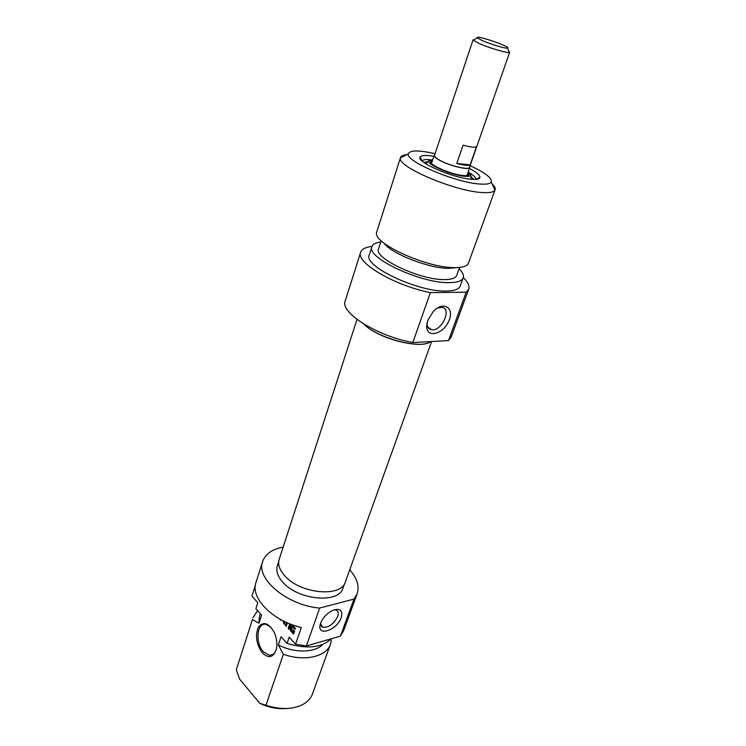 <?xml version="1.0" encoding="UTF-8"?>
<svg xmlns="http://www.w3.org/2000/svg" width="746" height="746" viewBox="0 0 746 746"><rect width="100%" height="100%" fill="white"/><g stroke="black" fill="none" stroke-linecap="round" stroke-linejoin="round"><path stroke-width="1.12" d="M430.535 341.584C422.534 349.081 384.153 340.484 367.284 327.158L363.088 323.568M357.008 319.409L279.19 559.36C277.652 564.61 279.647 570.242 285.177 576.238C300.918 594.049 341.584 597.499 345.398 581.899L431.608 341.528M469.747 166.684L469.812 167.44C469.542 170.722 448.887 165.743 439.058 159.97C435.561 157.956 433.939 156.408 434.2 155.317L434.722 154.748M481.86 40.377L477.403 37.832C474.363 34.223 511.998 47.035 507.476 48.07C505.835 48.835 489.88 44.061 481.86 40.377M474.419 39.463L473.216 40.116L478.55 43.203C488.192 47.669 507.457 53.414 509.397 52.434L508.847 51.194M509.695 52.211L469.514 167.337C469.253 170.564 448.933 165.668 439.282 159.989C435.841 158.012 434.247 156.483 434.498 155.42L473.104 39.752M470.148 164.838C468.255 165.789 463.798 165.332 456.776 163.467L463.061 145.172C470.129 147.083 474.587 147.615 476.452 146.775L470.148 164.838L456.776 163.467M433.864 156.306C426.003 154.981 421.425 155.215 420.129 157.014L422.105 161.005C422.907 159.709 425.668 159.28 430.377 159.728M470.129 173.286C474.111 175.786 476.032 177.8 475.901 179.32L475.901 179.357M420.129 157.014C415.653 161.742 452.766 178.061 471.174 179.264C476.666 179.711 479.575 179.077 479.911 177.361C479.948 175.142 476.47 172.177 469.458 168.447M470.111 165.649C485.236 172.708 492.267 178.182 491.194 182.08C490.057 183.889 486.178 184.532 479.557 184.01C455.246 182.518 405.283 161.173 408.323 153.872C409.796 150.095 418.711 150.03 435.067 153.704M437.315 308.107L441.585 307.296C452.468 308.051 441.828 331.662 431.58 329.723C428.717 329.219 427.216 327.186 427.057 323.633L427.085 322.748M427.775 320.36L426.693 326.282C426.647 338.423 443.021 334.422 448.728 321.181C454.995 307.958 443.581 300.396 433.258 311.492L427.775 320.36M463.303 277.549C467.938 282.072 469.747 285.932 468.721 289.131L466.185 292.18L430.367 292.618C394.503 285.606 355.581 262.517 360.635 252.335C361.745 249.136 365.54 247.159 372.021 246.413M360.635 252.335L345.184 301.067C339.784 312.509 377.513 336.325 412.836 342.554L430.367 292.618M412.836 342.554L448.486 340.605L451.144 337.145L468.721 289.131M466.185 292.18L448.486 340.605M406.803 154.655C403.157 154.991 401.068 155.961 400.518 157.555L400.434 157.928C396.592 166.377 453.932 191.051 481.739 192.515C489.292 193.046 493.693 192.254 494.962 190.109L495.12 189.754C495.624 188.179 494.57 186.174 491.968 183.73M495.12 189.754L468.18 263.851C466.53 266.378 462.1 267.637 454.901 267.618C427.607 268.215 373.14 243.588 376.534 232.659L400.518 157.555M430.218 341.603C421.257 349.79 377.094 338.152 363.535 323.848M456.011 267.618L448.85 268.327C429.463 268.663 391.118 253.649 383.864 243.01M459.564 267.432L456.711 275.386C455.666 278.099 451.712 279.489 444.858 279.564C420.641 280.365 373.289 258.088 378.548 248.772L381.169 240.688M453.139 267.581L453.624 268.075M459.107 268.7C462.66 272.253 464.031 275.283 463.229 277.782C462.016 280.925 457.447 282.548 449.521 282.65C421.294 283.685 365.717 257.538 371.928 246.702C372.795 244.194 375.732 242.627 380.749 241.974M463.229 277.782L460.263 285.979C459.023 289.178 454.454 290.865 446.528 291.033C418.31 292.292 362.985 266.08 369.261 255.001L371.928 246.702M468.348 171.645L470.745 175.189C470.241 176.205 468.19 176.56 464.599 176.261C452.048 175.394 426.824 164.53 428.717 160.884L432.792 159.523M471.062 178.742L471.239 179.273M468.068 172.438L469.01 174.489C468.609 175.478 466.726 175.832 463.331 175.543C451.722 174.741 428.465 164.652 430.526 161.388L432.531 160.315M430.535 162.031L432.139 161.481M467.667 173.585L468.6 175.012M349.725 569.813C357.101 578.178 359.581 586.151 357.166 593.751L353.977 599.085L340.428 636.133L343.682 630.566L349.65 614.275M295.556 644.199L306.364 645.971L319.661 608.065C287.294 605.491 255.654 578.765 262.629 561.561L255.99 582.486C250.152 597.863 272.654 621.073 301.328 627.47L295.556 644.199L289.187 637.187L287.07 643.378L281.074 636.72L278.314 644.898L283.349 654.279C304.293 661.861 326.608 656.713 330.469 644.255L331.308 640.366L330.748 639.294M293.019 632.44L293.532 631.209L292.73 630.333L293.01 629.503L294.633 631.265L293.467 634.025L290.315 630.183L290.837 626.435L292.152 625.307L295.472 628.412L295.164 629.298L292.078 626.808L291.285 630.51L292.88 632.412L294.362 632.03M293.253 627.209L294.138 626.966M291.182 625.819L292.479 625.418M290.837 626.435L292.432 625.474M290.371 627.806L291.621 627.461L292.096 626.09M290.222 628.542L291.35 628.235M290.315 630.183L291.126 629.96M290.595 630.929L291.397 630.706M291.154 631.731L292.031 631.498M292.982 633.736L293.868 633.494M293.989 633.121L293.29 632.366M292.73 630.333L293.56 630.109M293.532 631.209L294.362 630.976M293.159 632.291L294.39 631.955M293.131 632.366L294.372 632.021M287.397 622.826L286.212 626.323L285.41 625.456L286.436 622.406M285.41 625.456L286.613 625.129M281.167 619.814L280.71 620.318L280.067 619.208M284.515 621.511L284.45 624.402L282.921 620.728M283.666 621.539L284.245 621.381M283.601 623.479L284.468 623.246M290.735 624.188L288.982 629.363L288.18 628.477L289.765 623.805M288.18 628.477L289.392 628.151M283.349 654.279L265.968 705.231L259.813 703.319L239.662 679.186L236.296 669.861L252.437 619.544L258.965 623.227L261.594 615.124L255.887 608.792L257.846 602.684L251.915 596.166L255.374 585.256M262.303 652.843C268.821 658.914 273.54 657.59 276.44 648.871C277.447 643.593 276.766 638.166 274.379 632.617C268.802 622.873 263.478 621.036 258.405 627.097C254.973 635.62 256.279 644.199 262.303 652.843M276.393 649.067C275.05 653.347 272.756 655.454 269.52 655.389L263.394 651.808C255.151 643.117 256.727 622.761 265.595 624.243L270.891 627.116M259.813 703.319C268.541 707.497 277.298 709.232 286.1 708.523M330.469 644.255L312.499 693.864C310.616 698.955 306.662 702.853 300.61 705.567C290.576 709.605 279.032 709.502 265.968 705.231M278.314 644.898C294.213 653.291 315.045 652.899 322.766 644.441M287.07 643.378C306.904 649.328 321.619 647.798 331.215 638.79M262.629 561.561C265.324 554.017 272.169 549.187 283.182 547.079M306.364 645.971L340.428 636.133M334.255 609.752L336.25 610.069C338.292 611.086 338.787 613.203 337.714 616.429C333.593 624.225 328.52 627.824 322.486 627.218L320.528 623.367M341.286 617.52C343.039 609.855 339.831 607.636 331.662 610.862C325.34 614.639 321.461 619.478 320.034 625.353C317.768 637.037 337.434 629.577 341.286 617.52M353.977 599.085L319.661 608.065M236.296 669.861L252.437 619.544M257.584 610.676L252.866 617.837M344.531 583.754L342.974 588.1C339.141 603.719 298.782 600.39 283.21 582.617C277.736 576.639 275.768 571.016 277.316 565.748L278.762 561.281M260.382 613.781L259.403 616.802L258.965 623.227M257.762 602.6L255.887 608.792M430.638 162.302L432.083 161.649M467.602 173.762L468.348 175.161M423.728 162.339L427.887 161.779M470.857 176.438L473.794 179.413M290.576 627.144L291.826 626.808M434.2 155.317L431.486 163.449M469.812 167.44L466.977 175.552M477.403 37.832L473.216 40.116M507.476 48.07L509.397 52.434M475.901 179.32L479.911 177.361M427.057 323.633L426.693 326.282M427.812 327.046L431.58 329.723M408.323 153.872L400.434 157.928M491.194 182.08L494.962 190.109M431.225 163.169L431.085 162.358L432.055 161.742M467.574 173.855L467.956 174.918L467.322 175.496M428.717 160.884L425.966 163.868M470.745 175.189L471.108 179.254M293.626 626.416L292.525 626.715M269.52 655.389L273.045 654.373M357.166 593.751L343.682 630.566M320.799 625.437L322.486 627.218M320.295 624.15L320.034 625.353"/></g></svg>
